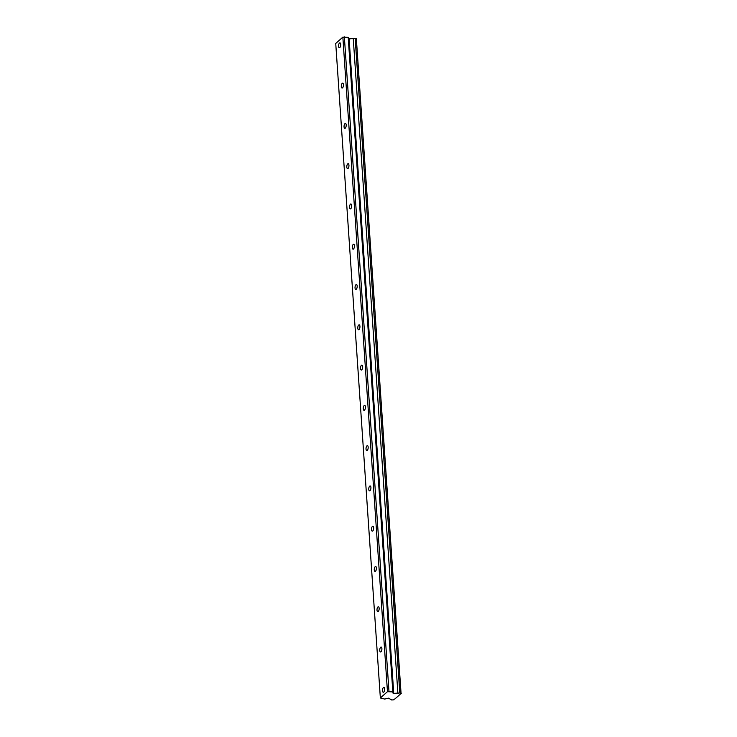 <?xml version="1.0" encoding="UTF-8"?>
<svg xmlns="http://www.w3.org/2000/svg" width="737" height="737" viewBox="0 0 737 737"><rect width="100%" height="100%" fill="white"/><g stroke="black" fill="none" stroke-linecap="round" stroke-linejoin="round"><path stroke-width="1.11" d="M340.706 44.377A2.469 1.041 -82.4 0 0 339.96 42.875A2.469 1.041 -82.4 0 0 338.559 46.274A2.469 1.041 -82.4 0 0 339.306 47.776A2.469 1.041 -82.4 0 0 340.706 44.377M384.64 688.846A2.469 1.041 -82.4 0 0 383.903 687.345A2.469 1.041 -82.4 0 0 382.503 690.744A2.469 1.041 -82.4 0 0 383.24 692.246A2.469 1.041 -82.4 0 0 384.64 688.846M381.895 648.569A2.469 1.041 -82.4 0 0 381.158 647.068A2.469 1.041 -82.4 0 0 379.758 650.467A2.469 1.041 -82.4 0 0 380.495 651.969A2.469 1.041 -82.4 0 0 381.895 648.569M379.15 608.292A2.469 1.041 -82.4 0 0 378.403 606.781A2.469 1.041 -82.4 0 0 377.003 610.181A2.469 1.041 -82.4 0 0 377.749 611.692A2.469 1.041 -82.4 0 0 379.15 608.292M376.404 568.015A2.469 1.041 -82.4 0 0 375.658 566.504A2.469 1.041 -82.4 0 0 374.258 569.904A2.469 1.041 -82.4 0 0 375.004 571.405A2.469 1.041 -82.4 0 0 376.404 568.015M373.659 527.729A2.469 1.041 -82.4 0 0 372.913 526.227A2.469 1.041 -82.4 0 0 371.512 529.627A2.469 1.041 -82.4 0 0 372.259 531.128A2.469 1.041 -82.4 0 0 373.659 527.729M370.914 487.452A2.469 1.041 -82.4 0 0 370.167 485.95A2.469 1.041 -82.4 0 0 368.767 489.34A2.469 1.041 -82.4 0 0 369.513 490.851A2.469 1.041 -82.4 0 0 370.914 487.452M368.168 447.175A2.469 1.041 -82.4 0 0 367.422 445.664A2.469 1.041 -82.4 0 0 366.022 449.063A2.469 1.041 -82.4 0 0 366.768 450.574A2.469 1.041 -82.4 0 0 368.168 447.175M365.423 406.888A2.469 1.041 -82.4 0 0 364.677 405.387A2.469 1.041 -82.4 0 0 363.277 408.786A2.469 1.041 -82.4 0 0 364.023 410.288A2.469 1.041 -82.4 0 0 365.423 406.888M362.678 366.611A2.469 1.041 -82.4 0 0 361.931 365.11A2.469 1.041 -82.4 0 0 360.531 368.509A2.469 1.041 -82.4 0 0 361.277 370.011A2.469 1.041 -82.4 0 0 362.678 366.611M359.932 326.334A2.469 1.041 -82.4 0 0 359.186 324.833A2.469 1.041 -82.4 0 0 357.786 328.223A2.469 1.041 -82.4 0 0 358.532 329.734A2.469 1.041 -82.4 0 0 359.932 326.334M357.178 286.057A2.469 1.041 -82.4 0 0 356.441 284.546A2.469 1.041 -82.4 0 0 355.041 287.946A2.469 1.041 -82.4 0 0 355.778 289.457A2.469 1.041 -82.4 0 0 357.178 286.057M354.433 245.771A2.469 1.041 -82.4 0 0 353.696 244.269A2.469 1.041 -82.4 0 0 352.295 247.669A2.469 1.041 -82.4 0 0 353.032 249.17A2.469 1.041 -82.4 0 0 354.433 245.771M351.687 205.494A2.469 1.041 -82.4 0 0 350.95 203.992A2.469 1.041 -82.4 0 0 349.55 207.392A2.469 1.041 -82.4 0 0 350.287 208.893A2.469 1.041 -82.4 0 0 351.687 205.494M348.942 165.217A2.469 1.041 -82.4 0 0 348.205 163.715A2.469 1.041 -82.4 0 0 346.805 167.106A2.469 1.041 -82.4 0 0 347.542 168.616A2.469 1.041 -82.4 0 0 348.942 165.217M346.197 124.94A2.469 1.041 -82.4 0 0 345.46 123.429A2.469 1.041 -82.4 0 0 344.059 126.828A2.469 1.041 -82.4 0 0 344.796 128.339A2.469 1.041 -82.4 0 0 346.197 124.94M343.451 84.654A2.469 1.041 -82.4 0 0 342.714 83.152A2.469 1.041 -82.4 0 0 341.314 86.551A2.469 1.041 -82.4 0 0 342.051 88.053A2.469 1.041 -82.4 0 0 343.451 84.654M380.356 697.976L384.732 699.063L388.39 698.151L390.73 699.376A1.585 0.626 -3.9 0 1 391.716 699.892A1.585 0.626 -3.9 0 1 391.697 699.993L393.945 699.8A1.585 0.626 -3.9 0 1 393.88 699.643A1.585 0.626 -3.9 0 1 394.875 698.98L400.145 694.328A1.585 0.626 -3.9 0 1 400.071 694.171A1.585 0.626 -3.9 0 1 401.066 693.508L356.34 38.462L355.17 38.306L399.795 692.844A1.585 0.626 -3.9 0 1 397.962 693.084A1.585 0.626 -3.9 0 1 397.879 693.066L393.742 693.425L349.126 38.886L348.463 38.72L348.205 37.366L342.852 37.145L387.469 691.684L380.356 697.976L335.731 43.437L342.852 37.145M355.17 38.306A1.585 0.626 -3.9 0 1 353.336 38.536A1.585 0.626 -3.9 0 1 353.253 38.527L349.126 38.886M393.742 693.425L393.088 693.268L392.83 691.905L387.469 691.684M401.269 693.333L399.795 692.844M344.354 36.85L388.97 691.389M348.205 37.366L392.83 691.905M353.253 38.527L397.879 693.066M356.34 38.462L400.956 693.001M348.463 38.72L393.088 693.268"/></g></svg>
